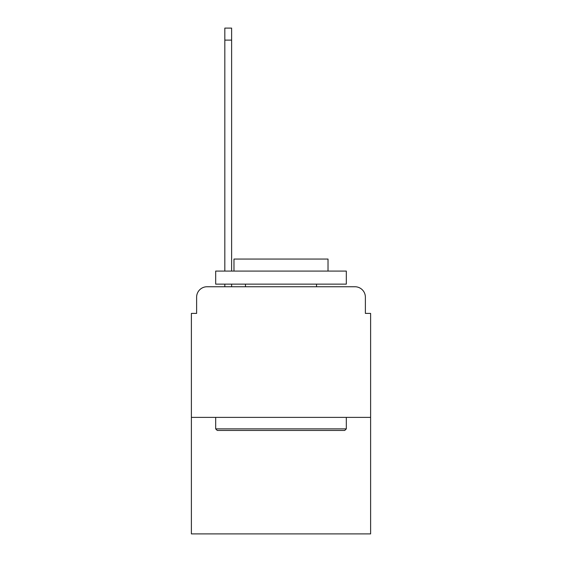 <?xml version="1.0" encoding="UTF-8"?>
<svg xmlns="http://www.w3.org/2000/svg" width="562" height="562" viewBox="0 0 562 562"><rect width="100%" height="100%" fill="white"/><g stroke="black" fill="none" stroke-linecap="round" stroke-linejoin="round"><path stroke-width="0.84" d="M196.616 297.2L196.616 313.399L196.616 297.2A10.453 10.453 0 0 1 207.062 286.746L224.828 286.746L224.828 284.133M370.611 417.376L191.389 417.376L191.389 533.9L370.611 533.9L370.611 313.399L365.384 313.399L365.384 297.2A10.453 10.453 0 0 0 354.938 286.746L207.062 286.746M191.389 417.376L191.389 313.399L196.616 313.399M231.621 284.133L231.621 286.746L240.241 286.746M321.759 286.746L354.938 286.746M365.384 313.399L365.384 297.2M344.745 430.443L217.255 430.443L215.682 428.876L346.318 428.876L344.745 430.443M215.682 271.074L346.318 271.074L346.318 284.133L215.682 284.133L215.682 271.074M328.025 271.074L328.025 259.054L233.975 259.054L233.975 271.074M215.682 417.376L215.682 428.876M346.318 417.376L346.318 428.876M245.468 284.133L245.468 286.746M316.532 284.133L316.532 286.746M231.621 28.1L231.621 40.12L224.828 40.12L224.828 28.1L231.621 28.1M224.828 271.074L224.828 40.12M231.621 271.074L231.621 40.12"/></g></svg>
